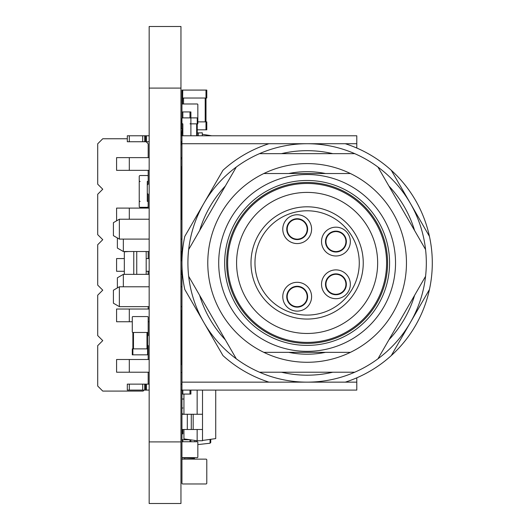 <?xml version="1.0" encoding="UTF-8"?>
<svg xmlns="http://www.w3.org/2000/svg" width="530" height="530" viewBox="0 0 530 530"><rect width="100%" height="100%" fill="white"/><g stroke="black" fill="none" stroke-linecap="round" stroke-linejoin="round"><path stroke-width="0.79" d="M182.843 414.268L182.843 413.937A0.894 0.894 0 0 1 181.949 413.042L181.949 408.868A0.894 0.894 0 0 1 182.843 407.974L182.545 407.974A0.596 0.596 0 0 0 181.949 408.57L181.949 413.34A0.596 0.596 0 0 0 182.545 413.937M182.843 429.499L182.843 433.805A0.894 0.894 0 0 0 181.949 434.699L181.949 438.867A0.894 0.894 0 0 0 182.843 439.761L189.998 439.761A0.894 0.894 0 0 0 190.065 439.761L182.545 439.761A0.596 0.596 0 0 1 181.949 439.165L181.949 434.401A0.596 0.596 0 0 1 182.545 433.805M197.246 129.817L206.786 129.817L206.786 121.867L205.991 121.867L205.991 98.023L206.786 98.023L206.786 90.08L181.949 90.08L181.949 98.023L205.991 98.023L205.991 90.08M181.949 129.817L181.552 135.779M197.842 121.867L205.991 121.867L205.991 129.817M190.893 135.779L190.893 123.854L189.998 123.854A0.894 0.894 0 0 0 190.893 122.96L190.893 118.786A0.894 0.894 0 0 0 189.998 117.892L182.843 117.892L182.843 111.936L181.949 111.936L181.949 104.582A0.596 0.596 0 0 1 182.545 103.986L182.744 90.08M181.949 144.716L181.552 144.716L181.552 142.729L181.949 142.729M181.949 118.886L181.552 118.886L181.552 128.823L181.949 128.823M181.949 120.873L181.552 120.873M181.552 141.735L181.552 142.729M197.246 132.97L202.314 132.798L202.314 135.779M198.339 135.779L198.339 132.798M202.314 134.289L211.722 135.779M182.843 117.892A0.894 0.894 0 0 0 181.949 118.786L181.949 122.96A0.894 0.894 0 0 0 182.843 123.854L182.843 135.779M181.552 274.361L181.552 270.678M181.552 260.74L181.552 251.511M181.552 219.221L181.552 166.864L181.949 166.864M181.949 364.554L181.552 364.554L181.552 310.414M180.955 270.678L181.949 270.678M180.955 260.74L181.949 260.74M180.955 310.414L181.949 310.414M180.955 158.914L181.949 158.914M181.552 175.298A7.95 7.95 0 0 1 180.955 173.595M181.552 356.12A7.95 7.95 0 0 0 180.955 357.823M180.955 372.504L181.949 372.504M197.246 103.986L182.545 103.986L197.246 103.986A0.596 0.596 0 0 1 197.842 104.582L197.842 117.892L197.842 104.582M190.893 123.854L197.842 123.854L197.842 117.892L181.949 117.892L181.949 104.582M182.545 413.884L182.545 414.268M182.545 429.499L182.545 433.851M429.446 236.38A125.173 125.173 0 0 0 391.279 170.276L429.446 236.38A125.173 125.173 0 0 1 429.446 289.486L391.279 355.59A125.173 125.173 0 0 1 345.288 382.143L356.789 382.143L356.789 390.093L181.949 390.093L181.949 394.068L190.893 394.068L190.893 390.093M183.936 394.068L183.936 414.268M183.936 429.499L183.936 438.9L197.147 440.755L202.513 440.755L202.513 390.093M197.147 429.499L197.147 440.755M197.147 390.093L197.147 414.268M190.893 439.874L190.893 441.748L197.246 441.748L181.949 441.748L181.949 429.499L202.513 429.499M181.949 429.499L181.949 414.268L202.513 414.268M183.936 399.03L181.949 399.03L181.949 409.365L181.949 394.068M202.513 440.457L215.723 438.601L215.723 390.093M187.315 429.499L187.315 414.268M181.949 399.03L181.949 409.465M181.949 442.345L181.949 457.046L181.949 442.345A0.596 0.596 0 0 1 182.545 441.748M197.842 442.345L197.842 457.046L197.842 442.345A0.596 0.596 0 0 0 197.246 441.748M181.949 457.046A0.596 0.596 0 0 0 182.545 457.642L197.246 457.642A0.596 0.596 0 0 0 197.842 457.046M182.545 457.642L197.246 457.642M181.949 274.361L180.955 274.361M149.168 274.361L123.338 274.361L117.375 277.799L117.375 287.923M181.949 219.221L180.955 219.221M149.168 219.221L119.363 219.221L113.407 222.666L113.407 235.651L119.363 239.09L149.168 239.09M180.955 239.09L181.949 239.09M181.949 286.776L180.955 286.776M149.168 286.776L119.363 286.776L113.407 290.215L113.407 303.206L119.363 306.645L149.168 306.645M180.955 306.645L181.949 306.645M117.375 237.944L117.375 248.066L123.338 251.511L149.168 251.511M180.955 251.511L181.949 251.511M250.995 262.933A56.127 56.127 0 0 1 307.122 206.806A56.127 56.127 0 0 1 363.249 262.933A56.127 56.127 0 0 1 307.122 319.06A56.127 56.127 0 0 1 250.995 262.933A56.127 56.127 0 0 1 307.122 206.806A56.127 56.127 0 0 1 363.249 262.933M346.362 284.292A10.428 10.428 0 0 0 335.927 273.864A10.428 10.428 0 0 0 325.5 284.292A10.428 10.428 0 0 0 335.927 294.726A10.428 10.428 0 0 0 346.362 284.292M321.524 284.292A14.403 14.403 0 0 1 335.927 269.889A14.403 14.403 0 0 1 350.337 284.292A14.403 14.403 0 0 1 335.927 298.695A14.403 14.403 0 0 1 321.524 284.292M307.619 296.707A10.428 10.428 0 0 0 297.184 286.279A10.428 10.428 0 0 0 286.756 296.707A10.428 10.428 0 0 0 297.184 307.142A10.428 10.428 0 0 0 307.619 296.707M282.781 296.707A14.403 14.403 0 0 1 297.184 282.305A14.403 14.403 0 0 1 311.594 296.707A14.403 14.403 0 0 1 297.184 311.117A14.403 14.403 0 0 1 282.781 296.707M346.362 241.574A10.428 10.428 0 0 0 335.927 231.146A10.428 10.428 0 0 0 325.5 241.574A10.428 10.428 0 0 0 335.927 252.008A10.428 10.428 0 0 0 346.362 241.574M321.524 241.574A14.403 14.403 0 0 1 335.927 227.171A14.403 14.403 0 0 1 350.337 241.574A14.403 14.403 0 0 1 335.927 255.983A14.403 14.403 0 0 1 321.524 241.574M307.619 229.159A10.428 10.428 0 0 0 297.184 218.724A10.428 10.428 0 0 0 286.756 229.159A10.428 10.428 0 0 0 297.184 239.586A10.428 10.428 0 0 0 307.619 229.159M282.781 229.159A14.403 14.403 0 0 1 297.184 214.756A14.403 14.403 0 0 1 311.594 229.159A14.403 14.403 0 0 1 297.184 243.561A14.403 14.403 0 0 1 282.781 229.159M307.122 192.403A70.53 70.53 0 0 0 236.585 262.933A70.53 70.53 0 0 0 307.122 333.469A70.53 70.53 0 0 0 377.651 262.933A70.53 70.53 0 0 0 307.122 192.403M307.122 342.406A79.473 79.473 0 0 1 227.648 262.933A79.473 79.473 0 0 1 307.122 183.459A79.473 79.473 0 0 1 386.595 262.933A79.473 79.473 0 0 1 307.122 342.406M307.122 182.466A80.467 80.467 0 0 0 226.654 262.933A80.467 80.467 0 0 0 307.122 343.4A80.467 80.467 0 0 0 387.589 262.933A80.467 80.467 0 0 0 307.122 182.466M307.122 345.388A82.455 82.455 0 0 1 224.667 262.933A82.455 82.455 0 0 1 307.122 180.478A82.455 82.455 0 0 1 389.576 262.933A82.455 82.455 0 0 1 307.122 345.388M263.821 173.529L350.423 173.529A99.342 99.342 0 0 1 350.423 352.344L263.821 352.344A99.342 99.342 0 0 1 263.821 173.529A99.342 99.342 0 0 1 350.423 173.529M307.122 174.522A88.417 88.417 0 0 0 218.704 262.933A88.417 88.417 0 0 0 307.122 351.35A88.417 88.417 0 0 0 395.532 262.933A88.417 88.417 0 0 0 307.122 174.522M345.288 382.143L307.122 382.143A119.21 119.21 0 0 0 354.762 153.66A119.21 119.21 0 0 0 307.122 143.723L345.288 143.723A125.173 125.173 0 0 1 391.279 170.276M268.955 382.143A125.173 125.173 0 0 1 222.964 355.59L203.884 322.538A119.21 119.21 0 0 0 307.122 382.143L181.949 382.143L181.949 135.779L356.789 135.779L356.789 143.723L345.288 143.723M184.798 289.486A125.173 125.173 0 0 1 184.798 236.38L203.884 203.328A119.21 119.21 0 0 0 203.884 322.538L184.798 289.486M222.964 170.276A125.173 125.173 0 0 1 268.955 143.723L307.122 143.723A119.21 119.21 0 0 0 203.884 203.328L222.964 170.276M296.873 218.731L296.84 219.175A9.984 9.984 0 0 0 287.2 229.159A9.984 9.984 0 0 0 296.84 239.136L296.873 239.586M297.489 239.586L297.515 239.143A9.984 9.984 0 0 0 307.175 229.159A9.984 9.984 0 0 0 297.515 219.175L297.489 218.731M335.616 231.146L335.583 231.597A9.984 9.984 0 0 0 325.943 241.574A9.984 9.984 0 0 0 335.583 251.558L335.616 252.002M336.232 252.002L336.258 251.558A9.984 9.984 0 0 0 345.918 241.574A9.984 9.984 0 0 0 336.258 231.597L336.232 231.146M296.873 286.286L296.84 286.73A9.984 9.984 0 0 0 287.2 296.707A9.984 9.984 0 0 0 296.84 306.691L296.873 307.135M297.489 307.135L297.515 306.691A9.984 9.984 0 0 0 307.175 296.707A9.984 9.984 0 0 0 297.515 286.73L297.489 286.286M335.616 273.864L335.583 274.308A9.984 9.984 0 0 0 325.943 284.292A9.984 9.984 0 0 0 335.583 294.276L335.616 294.72M336.232 294.72L336.258 294.276A9.984 9.984 0 0 0 345.918 284.292A9.984 9.984 0 0 0 336.258 274.308L336.232 273.864M356.789 382.143L356.789 377.83M391.279 355.59A125.173 125.173 0 0 0 429.446 289.486M356.789 148.042L356.789 143.723M181.949 382.143L181.949 390.093L180.955 390.093M149.168 390.093L146.399 390.093L146.399 384.131L149.168 384.131M144.67 390.093L127.313 390.093L127.313 384.131L144.67 384.131L144.67 390.093L146.399 390.093M127.313 135.779L144.67 135.779L144.67 141.735L127.313 141.735L127.313 135.779M149.168 141.735L145.591 141.735L145.591 135.779L144.67 135.779M145.591 135.779L149.168 135.779M180.955 135.779L181.949 135.779M181.949 141.735L180.955 141.735M145.591 141.735L144.67 141.735M144.67 384.131L146.399 384.131M180.955 384.131L181.949 384.131M145.591 390.093L145.591 384.131M123.338 239.09L123.338 251.511M119.363 286.776L119.363 306.645M119.363 219.221L119.363 239.09M123.338 274.361L123.338 286.776M281.423 153.66A112.254 112.254 0 0 1 332.813 153.66M388.907 186.043A112.254 112.254 0 0 1 414.606 230.55M414.606 295.323A112.254 112.254 0 0 1 388.907 339.823M332.813 372.212A112.254 112.254 0 0 1 281.423 372.212M225.329 339.823A112.254 112.254 0 0 1 199.638 295.323M199.638 230.55A112.254 112.254 0 0 1 225.329 186.043M354.762 153.66L259.481 153.66M236.307 167.036L188.667 249.557M188.667 276.315L236.307 358.83M288.751 173.529A91.273 91.273 0 0 1 325.493 173.529M350.423 352.344A99.342 99.342 0 0 1 263.821 352.344M325.493 352.344A91.273 91.273 0 0 1 288.751 352.344M377.936 358.83L425.577 276.315M425.577 249.557L377.936 167.036M259.481 372.212L354.762 372.212M194.47 459.132L194.47 458.324L181.949 457.841L181.949 462.61M184.731 457.642L184.731 459.132M194.868 441.748L194.868 440.437M196.729 441.748L196.729 440.695M197.842 444.604L210.052 443.219L210.761 442.431L210.761 439.297M182.545 98.023L182.545 103.986L181.949 103.986L181.949 98.023M182.843 111.936L190.893 111.936L190.893 117.892M181.949 117.892L181.949 123.854L182.545 123.854L182.545 135.779M197.246 117.892L197.246 135.779M181.949 483.175A0.795 0.795 0 0 0 182.744 483.969L205.991 483.969A0.795 0.795 0 0 0 206.786 483.175L206.786 459.927A0.795 0.795 0 0 0 205.991 459.132L182.744 459.132A0.795 0.795 0 0 0 181.949 459.927L181.949 483.175L181.949 459.927M182.744 483.969L205.991 483.969M182.744 459.132L205.991 459.132M206.786 483.175L206.786 459.927M181.949 414.268L181.949 411.949M147.578 348.422A0.894 0.894 0 0 1 148.082 348.866M147.578 316.576L132.878 316.576L147.578 316.576A0.596 0.596 0 0 1 148.175 317.172L148.175 331.879A0.596 0.596 0 0 1 147.578 332.476L147.578 348.866L148.175 348.866L148.175 354.828L132.281 354.828L132.281 348.866L132.878 348.866L132.878 354.828M132.878 316.576A0.596 0.596 0 0 0 132.281 317.172L132.281 331.879A0.596 0.596 0 0 0 132.878 332.476L147.578 332.476L132.878 332.476L132.878 348.866L147.578 348.866L147.578 354.828M148.175 317.172L148.175 331.879M132.281 317.172L132.281 331.879M147.28 175.516L140.125 175.516A0.894 0.894 0 0 0 139.231 176.404L139.231 180.578A0.894 0.894 0 0 0 140.125 181.472L139.231 181.472L139.231 201.34L140.125 201.34A0.894 0.894 0 0 0 139.231 202.235L139.231 206.409A0.894 0.894 0 0 0 140.125 207.303L147.28 207.303A0.894 0.894 0 0 0 148.175 206.409L148.175 202.235A0.894 0.894 0 0 0 147.28 201.34L147.28 181.472A0.894 0.894 0 0 0 148.175 180.578L148.175 176.404A0.894 0.894 0 0 0 147.28 175.516L140.125 175.516L147.28 175.516M127.313 138.754L102.754 138.754L97.705 143.802L97.705 184.175L102.754 189.223L97.705 194.272L97.705 234.644L102.754 239.686L97.705 244.734L97.705 285.107L102.754 290.155L97.705 295.203L97.705 335.576L102.754 340.618L97.705 345.666L97.705 386.039L102.754 391.087L143.126 391.087L144.12 390.093M148.175 384.131L148.175 372.212M148.175 359.492L148.175 354.828M148.175 348.866L148.175 345.666L147.578 345.07M147.578 336.166L148.175 335.576L148.175 328.998M148.175 323.035L148.175 321.743L149.168 321.743M148.175 309.03L148.175 306.645M148.175 274.361L148.175 271.281M148.175 258.56L148.175 251.511M148.175 208.098L148.175 194.272L147.28 193.377M147.28 185.069L148.175 184.175L148.175 170.349M148.175 157.629L148.175 143.802L146.108 141.735M129.3 309.03L116.58 309.03L116.58 321.743L129.3 321.743L129.3 309.03L149.168 309.03M181.552 321.743L180.955 321.743M132.281 321.743L129.3 321.743M149.168 372.212L116.58 372.212L116.58 359.492L149.168 359.492M124.331 271.281L116.58 271.281L116.58 258.56L124.331 258.56M181.552 271.281L180.955 271.281M149.168 271.281L146.187 271.281M181.552 258.56L180.955 258.56M149.168 258.56L146.187 258.56M149.168 170.349L116.58 170.349L116.58 157.629L149.168 157.629M181.949 157.629L180.955 157.629M116.613 220.811L116.58 208.098L149.168 208.098M181.552 208.098L180.955 208.098M146.187 251.511L146.187 274.361M136.747 251.511L136.747 274.361M146.187 251.578L145.233 251.511M133.772 251.511L133.772 274.361M128.823 251.511L124.331 251.823L124.331 274.361M180.955 503.5L149.168 503.5L180.955 503.5L180.955 26.5L149.168 26.5L149.168 88.093L180.955 88.093M149.168 503.5L149.168 88.093M183.539 103.986L183.539 98.023M205.196 121.867L205.196 98.023M182.843 394.068L182.843 390.093M189.998 394.068L189.998 390.093M193.178 429.499L193.178 414.268M191.29 429.499L191.29 414.268M359.274 262.933A52.152 52.152 0 0 0 307.122 210.781A52.152 52.152 0 0 0 254.97 262.933A52.152 52.152 0 0 0 307.122 315.092A52.152 52.152 0 0 0 359.274 262.933M268.955 143.723L181.949 143.723M129.3 384.131L129.3 390.093M142.683 390.093L142.683 384.131M129.3 135.779L129.3 141.735M142.683 141.735L142.683 135.779M146.399 141.735L146.399 135.779M210.052 443.219L210.052 439.397M189.998 117.892L189.998 111.936M196.65 123.854L196.65 135.779M182.843 441.748L182.843 439.761M189.998 441.748L189.998 439.761M146.982 332.476L146.982 348.866M133.474 332.476L133.474 348.866M129.3 372.212L129.3 359.492M129.3 170.349L129.3 157.629M129.3 219.221L129.3 208.098M149.168 441.907L180.955 441.907"/></g></svg>
